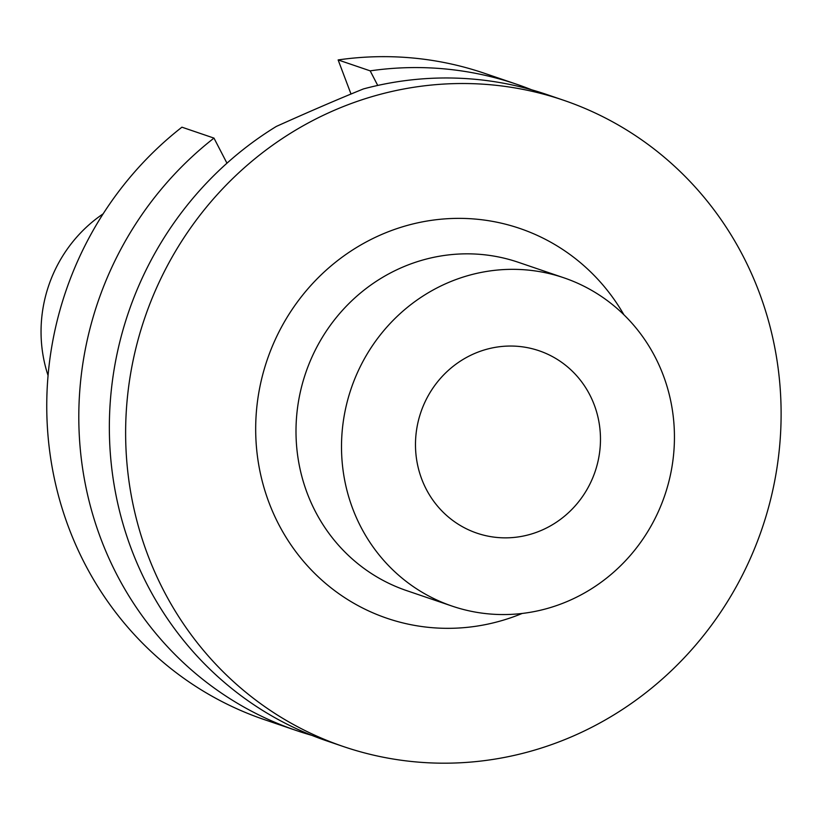 <?xml version="1.0" encoding="UTF-8"?>
<svg xmlns="http://www.w3.org/2000/svg" width="821" height="821" viewBox="0 0 821 821"><rect width="100%" height="100%" fill="white"/><g stroke="black" fill="none" stroke-linecap="round" stroke-linejoin="round"><path stroke-width="1.23" d="M103.128 213.85A137.507 131.36 108.8 0 0 48.07 375.525M213.973 138.102L181.923 127.183A341.392 326.122 108.8 0 0 68.882 528.057A341.392 326.122 108.8 0 0 264.434 719.648L296.484 730.567A341.392 326.122 -71.2 0 1 100.932 538.976A341.392 326.122 -71.2 0 1 213.973 138.102L226.965 163.194M338.129 59.933L370.179 70.852A341.392 326.122 -71.2 0 1 516.614 84.245L484.554 73.326A341.392 326.122 108.8 0 0 338.129 59.933L351.019 94.056M370.179 70.852L377.732 85.446M516.614 84.245A341.392 326.122 -71.2 0 1 531.751 89.838M311.888 735.37A341.392 326.122 -71.2 0 1 296.484 730.567M343.301 746.515L327.025 740.973A341.392 326.122 108.8 0 1 131.483 549.372A341.392 326.122 108.8 0 1 276.379 126.403C309.496 111.523 338.509 99.033 363.416 88.935A341.392 326.122 108.8 0 1 547.155 94.641L563.432 100.193A341.392 326.122 -71.2 0 1 758.984 291.783A341.392 326.122 -71.2 0 1 688.244 653.475A341.392 326.122 -71.2 0 1 343.301 746.515A341.392 326.122 -71.2 0 1 147.759 554.924A341.392 326.122 -71.2 0 1 218.499 193.222A341.392 326.122 -71.2 0 1 563.432 100.193M623.888 314.741A205.917 196.712 108.8 0 0 367.367 241.343A205.917 196.712 108.8 0 0 269.031 502.709A205.917 196.712 108.8 0 0 522.146 613.461M563.883 277.806L518.379 262.31A173.405 165.647 108.8 0 0 343.168 309.558A173.405 165.647 108.8 0 0 307.239 493.277A173.405 165.647 108.8 0 0 406.569 590.597L452.073 606.093A173.405 165.647 -71.2 0 1 352.743 508.774A173.405 165.647 -71.2 0 1 388.672 325.065A173.405 165.647 -71.2 0 1 563.883 277.806A173.405 165.647 -71.2 0 1 663.204 375.125A173.405 165.647 -71.2 0 1 627.275 558.834A173.405 165.647 -71.2 0 1 452.073 606.093M594.23 404.815A96.344 92.034 108.8 0 0 531.905 348.648A96.344 92.034 108.8 0 0 439.143 379.907A96.344 92.034 108.8 0 0 421.727 479.084A96.344 92.034 108.8 0 0 469.981 530.458A96.344 92.034 108.8 0 0 571.601 509.687A96.344 92.034 108.8 0 0 594.23 404.815"/></g></svg>
